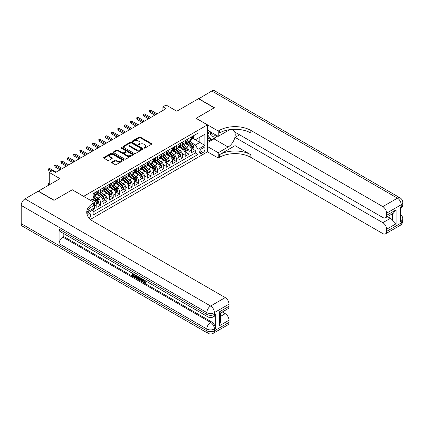 <?xml version="1.0" encoding="UTF-8"?>
<svg xmlns="http://www.w3.org/2000/svg" width="424" height="424" viewBox="0 0 424 424"><rect width="100%" height="100%" fill="white"/><g stroke="black" fill="none" stroke-linecap="round" stroke-linejoin="round"><path stroke-width="0.64" d="M144.054 148.071A0.615 0.355 0 0 0 144.923 148.071L151.506 144.271A0.874 0.503 0 0 0 151.766 143.911A0.874 0.503 0 0 0 151.506 143.556L140.349 137.116A0.874 0.503 0 0 0 139.109 137.116L132.526 140.916A0.615 0.355 0 0 0 133.396 141.415L134.244 140.927A2.804 1.622 0 0 1 138.213 140.927L139.141 141.462A2.804 1.622 0 0 1 139.962 142.607A2.804 1.622 0 0 1 139.141 143.752L138.288 144.245A0.615 0.355 0 0 0 139.157 144.743L140.01 144.255A2.804 1.622 0 0 1 143.975 144.255L144.907 144.791A2.804 1.622 0 0 1 145.729 145.936A2.804 1.622 0 0 1 144.907 147.08L144.054 147.573A0.615 0.355 0 0 0 144.054 148.071L144.054 147.573M89.22 218.206A2.857 1.648 120 0 0 90.672 215.726A2.857 1.648 120 0 0 90.153 213.754A2.857 1.648 120 0 0 88.727 213.897A2.857 1.648 120 0 0 87.355 215.307M111.904 162.09A0.874 0.503 0 0 0 111.65 162.445A0.874 0.503 0 0 0 111.904 162.805L115.037 164.613A0.874 0.503 0 0 0 116.271 164.613L123.585 160.389A0.874 0.503 0 0 0 123.845 160.034A0.874 0.503 0 0 0 123.585 159.673L112.429 153.234A0.874 0.503 0 0 0 111.194 153.234L103.88 157.458A0.874 0.503 0 0 0 103.62 157.813A0.874 0.503 0 0 0 103.88 158.173L107.659 160.352A0.874 0.503 0 0 0 108.899 160.352L112.026 158.549A0.874 0.503 0 0 0 112.286 158.189A0.874 0.503 0 0 0 112.026 157.834L110.155 156.748A2.343 1.351 0 0 1 109.466 155.793A2.343 1.351 0 0 1 110.913 154.543A2.343 1.351 0 0 1 113.468 154.834L120.814 159.074A2.343 1.351 0 0 1 121.503 160.034A2.343 1.351 0 0 1 120.05 161.284A2.343 1.351 0 0 1 117.496 160.988L116.271 160.283A0.874 0.503 0 0 0 115.037 160.283L111.904 162.09L111.904 162.805L115.037 161.014L115.037 160.283M72.313 189.835L83.676 196.323L207.426 124.879L196.063 118.317L214.215 107.834L198.432 98.723L176.803 111.21L166.07 105.009L162.917 106.832L166.07 108.655L55.581 172.446L52.422 170.628L49.264 172.446L49.264 184.843M72.313 189.761L54.161 200.245L38.372 191.129L59.996 178.647L49.264 172.446M134.307 153.483A0.874 0.503 0 0 0 135.548 153.483L142.862 149.264A0.874 0.503 0 0 0 143.116 148.904A0.874 0.503 0 0 0 142.862 148.548L131.705 142.104A0.874 0.503 0 0 0 130.465 142.104L123.151 146.328A0.874 0.503 0 0 0 122.896 146.688A0.874 0.503 0 0 0 123.151 147.043L134.307 153.483M121.259 148.204A0.615 0.355 0 0 1 121.884 148.294L121.884 147.563L133.226 154.108A0.874 0.503 0 0 1 133.481 154.469A0.874 0.503 0 0 1 133.226 154.824L125.912 159.048A0.874 0.503 0 0 1 124.672 159.048L113.515 152.608L116.648 150.812L116.648 150.085L113.515 151.893A0.874 0.503 0 0 0 113.261 152.248A0.874 0.503 0 0 0 113.515 152.608L113.515 151.893M116.648 150.812A0.874 0.503 0 0 1 117.883 150.812L117.883 150.085A0.874 0.503 0 0 0 116.648 150.085M117.883 150.085L122.409 152.698A0.874 0.503 0 0 0 123.649 152.698L125.727 151.501A0.874 0.503 0 0 0 125.981 151.14A0.874 0.503 0 0 0 125.727 150.785L121.015 148.061A0.615 0.355 0 0 1 121.884 147.563M92.973 209.583L94.282 208.831L93.46 208.354M94.345 206.133L96.81 204.707L96.81 207.373L100.599 205.184L97.721 203.525M96.487 197.234L98.071 198.146A3.572 2.062 60 0 1 100.599 202.524L103.122 201.066L103.122 203.727L106.912 201.538L104.039 199.879M102.799 193.588L104.383 194.505A3.572 2.062 60 0 1 106.912 198.877L109.434 197.42L109.434 200.08L113.224 197.891L110.351 196.233M109.111 189.941L110.701 190.858A3.572 2.062 60 0 1 113.224 195.231L115.752 193.773L115.752 196.434L119.536 194.25L116.664 192.591M115.429 186.295L117.013 187.212A3.572 2.062 60 0 1 119.536 191.584L122.064 190.127L122.064 192.788L125.854 190.604L122.981 188.945M121.741 182.654L123.326 183.566A3.572 2.062 60 0 1 125.854 187.943L128.377 186.486L128.377 189.146L132.166 186.958L129.293 185.299M128.053 179.008L129.638 179.919A3.572 2.062 60 0 1 132.166 184.297L134.689 182.839L134.689 185.5L138.478 183.311L135.606 181.652M134.371 175.361L135.956 176.278A3.572 2.062 60 0 1 138.478 180.651L141.007 179.193L141.007 181.854L144.796 179.665L141.923 178.006M140.683 171.715L142.268 172.632A3.572 2.062 60 0 1 144.796 177.004L147.319 175.547L147.319 178.207L151.108 176.024L148.236 174.365M146.996 168.068L148.58 168.985A3.572 2.062 60 0 1 151.108 173.358L153.631 171.9L153.631 174.561L157.421 172.377L154.548 170.718M153.313 164.427L154.898 165.339A3.572 2.062 60 0 1 157.421 169.717L159.949 168.259L159.949 170.92L163.733 168.731L160.86 167.072M159.625 160.781L161.21 161.698A3.572 2.062 60 0 1 163.733 166.07L166.261 164.613L166.261 167.273L170.051 165.084L167.178 163.426M165.938 157.134L167.522 158.051A3.572 2.062 60 0 1 170.051 162.424L172.573 160.966L172.573 163.627L176.363 161.438L173.49 159.779M172.25 153.488L173.84 154.405A3.572 2.062 60 0 1 176.363 158.777L178.891 157.32L178.891 159.981L182.675 157.797L179.803 156.138M178.568 149.847L180.152 150.758A3.572 2.062 60 0 1 182.675 155.136L185.203 153.673L185.203 156.339L188.993 154.151L188.993 151.49A3.572 2.062 -120 0 0 186.465 147.112L184.88 146.201M186.12 152.492L188.993 154.151M96.81 204.707A3.572 2.062 -120 0 0 94.282 200.335L92.39 199.243M103.122 201.066A3.572 2.062 -120 0 0 100.599 196.688L96.693 194.436M109.434 197.42A3.572 2.062 -120 0 0 106.912 193.047L103.005 190.789M115.752 193.773A3.572 2.062 -120 0 0 113.224 189.401L109.318 187.143M122.064 190.127A3.572 2.062 -120 0 0 119.536 185.754L115.635 183.502M128.377 186.486A3.572 2.062 -120 0 0 125.854 182.108L121.948 179.856M134.689 182.839A3.572 2.062 -120 0 0 132.166 178.462L128.26 176.209M141.007 179.193A3.572 2.062 -120 0 0 138.478 174.821L134.578 172.563M147.319 175.547A3.572 2.062 -120 0 0 144.796 171.174L140.89 168.916M153.631 171.9A3.572 2.062 -120 0 0 151.108 167.528L147.202 165.275M159.949 168.259A3.572 2.062 -120 0 0 157.421 163.881L153.514 161.629M166.261 164.613A3.572 2.062 -120 0 0 163.733 160.235L159.832 157.982M172.573 160.966A3.572 2.062 -120 0 0 170.051 156.594L166.144 154.336M178.891 157.32A3.572 2.062 -120 0 0 176.363 152.947L172.457 150.695M185.203 153.673A3.572 2.062 -120 0 0 182.675 149.301L178.774 147.048M203.07 147.955L201.681 148.755A2.767 1.601 120 0 0 199.874 151.193A2.767 1.601 120 0 0 200.298 153.414A2.767 1.601 120 0 0 201.681 153.276L203.07 152.47A2.767 1.601 120 0 0 204.877 150.032A2.767 1.601 120 0 0 204.453 147.817A2.767 1.601 120 0 0 203.07 147.955M90.434 219.399L207.426 151.856L207.426 124.879M92.565 208.873L93.148 209.885L93.148 214.989L197.955 154.479L197.955 149.375L195.432 144.997L191.192 142.554M93.148 209.885L86.867 213.511M90.492 200.335L93.148 198.803L93.148 193.699L197.955 133.189L197.955 138.293L204.903 134.281L204.903 145.363L197.955 149.375M98.039 192.878L98.071 192.899A3.572 2.062 60 0 0 99.857 193.074L102.38 191.616A3.572 2.062 -120 0 0 103.122 189.984L103.122 187.943M104.352 189.237L104.383 189.252A3.572 2.062 60 0 0 106.17 189.433L108.698 187.97A3.572 2.062 -120 0 0 109.434 186.337L109.434 184.297M110.664 185.59L110.701 185.606A3.572 2.062 60 0 0 112.487 185.786L115.01 184.329A3.572 2.062 -120 0 0 115.752 182.691L115.752 180.651M116.982 181.944L117.013 181.965A3.572 2.062 60 0 0 118.8 182.14L121.322 180.682A3.572 2.062 -120 0 0 122.064 179.045L122.064 177.004M123.294 178.297L123.326 178.319A3.572 2.062 60 0 0 125.112 178.493L127.64 177.036A3.572 2.062 -120 0 0 128.377 175.404L128.377 173.358M129.606 174.651L129.638 174.672A3.572 2.062 60 0 0 131.424 174.847L133.952 173.389A3.572 2.062 -120 0 0 134.689 171.757L134.689 169.717M135.924 171.01L135.956 171.026A3.572 2.062 60 0 0 137.742 171.206L140.264 169.748A3.572 2.062 -120 0 0 141.007 168.111L141.007 166.07M142.236 167.363L142.268 167.379A3.572 2.062 60 0 0 144.054 167.559L146.582 166.102A3.572 2.062 -120 0 0 147.319 164.464L147.319 162.424M148.548 163.717L148.58 163.738A3.572 2.062 60 0 0 150.366 163.913L152.894 162.456A3.572 2.062 -120 0 0 153.631 160.818L153.631 158.777M154.861 160.071L154.898 160.092A3.572 2.062 60 0 0 156.684 160.267L159.207 158.809A3.572 2.062 -120 0 0 159.949 157.177L159.949 155.131M161.178 156.429L161.21 156.445A3.572 2.062 60 0 0 162.996 156.62L165.519 155.163A3.572 2.062 -120 0 0 166.261 153.53L166.261 151.49M167.491 152.783L167.522 152.799A3.572 2.062 60 0 0 169.309 152.979L171.837 151.522A3.572 2.062 -120 0 0 172.573 149.884L172.573 147.844M173.803 149.137L173.84 149.158A3.572 2.062 60 0 0 175.621 149.333L178.149 147.875A3.572 2.062 -120 0 0 178.891 146.238L178.891 144.197M180.121 145.49L180.152 145.512A3.572 2.062 60 0 0 181.938 145.686L184.461 144.229A3.572 2.062 -120 0 0 185.203 142.597L185.203 140.551M93.148 211.926L195.305 152.947L195.305 150.504L191.516 152.693L191.516 150.032A3.572 2.062 -120 0 0 188.993 145.655L185.087 143.402M186.433 141.844L186.465 141.865A3.572 2.062 -120 0 0 188.251 142.04A3.572 2.062 -120 0 0 188.993 140.408L188.993 138.367M188.251 142.04L190.779 140.583A3.572 2.062 -120 0 0 191.516 138.95L191.516 136.91M94.282 193.042L94.282 195.088A3.572 2.062 60 0 1 93.545 196.72A3.572 2.062 60 0 1 93.148 196.863M93.545 196.72L96.068 195.263A3.572 2.062 -120 0 0 96.81 193.63L96.81 191.584M100.599 189.401L100.599 191.441A3.572 2.062 60 0 1 99.857 193.074M106.912 185.754L106.912 187.795A3.572 2.062 60 0 1 106.17 189.433M113.224 182.108L113.224 184.149A3.572 2.062 60 0 1 112.487 185.786M119.536 178.462L119.536 180.507A3.572 2.062 60 0 1 118.8 182.14M125.854 174.821L125.854 176.861A3.572 2.062 60 0 1 125.112 178.493M132.166 171.174L132.166 173.215A3.572 2.062 60 0 1 131.424 174.847M138.478 167.528L138.478 169.568A3.572 2.062 60 0 1 137.742 171.206M144.796 163.881L144.796 165.922A3.572 2.062 60 0 1 144.054 167.559M151.108 160.235L151.108 162.281A3.572 2.062 60 0 1 150.366 163.913M157.421 156.594L157.421 158.634A3.572 2.062 60 0 1 156.684 160.267M163.733 152.947L163.733 154.988A3.572 2.062 60 0 1 162.996 156.62M170.051 149.301L170.051 151.342A3.572 2.062 60 0 1 169.309 152.979M176.363 145.655L176.363 147.695A3.572 2.062 60 0 1 175.621 149.333M182.675 142.008L182.675 144.054A3.572 2.062 60 0 1 181.938 145.686M182.675 155.136L182.675 157.797M176.363 158.777L176.363 161.438M170.051 162.424L170.051 165.084M163.733 166.07L163.733 168.731M157.421 169.717L157.421 172.377M151.108 173.358L151.108 176.024M144.796 177.004L144.796 179.665M138.478 180.651L138.478 183.311M132.166 184.297L132.166 186.958M125.854 187.943L125.854 190.604M119.536 191.584L119.536 194.25M113.224 195.231L113.224 197.891M106.912 198.877L106.912 201.538M100.599 202.524L100.599 205.184M94.282 207.882L94.282 208.831M195.432 144.997L199.852 142.448L199.852 137.201L204.903 134.281M192.618 138.272L204.903 145.363M192.745 138.203L195.432 139.75L197.955 138.293M162.917 106.832L162.917 110.478M192.432 148.845L195.305 150.504M195.305 152.947L197.955 154.479M144.298 148.162L144.907 147.806A2.804 1.622 0 0 0 145.729 146.662L145.729 145.936M139.962 142.607L139.962 143.339A2.804 1.622 0 0 1 139.141 144.483L138.537 144.833M151.506 143.556L151.506 144.271L140.349 137.842A0.874 0.503 0 0 0 139.109 137.842L132.77 141.505M142.862 148.548L142.862 149.264L131.705 142.835A0.874 0.503 0 0 0 130.465 142.835L123.167 147.048M141.314 149.153A0.615 0.355 0 0 0 141.314 148.654L131.52 142.999A0.615 0.355 0 0 0 130.65 142.999L129.755 143.519A2.804 1.622 0 0 0 128.933 144.663A2.804 1.622 0 0 0 129.755 145.808L136.448 149.672A2.804 1.622 0 0 0 140.413 149.672L141.314 149.153L141.314 149.884A0.615 0.355 0 0 0 141.489 149.635L141.489 148.904M128.933 144.663L128.933 145.395A2.804 1.622 0 0 0 129.755 146.54L129.755 145.808M141.314 149.884L140.413 150.403A2.804 1.622 0 0 1 136.448 150.403L129.755 146.54M117.883 150.812L122.409 153.424A0.874 0.503 0 0 0 123.649 153.424L125.727 152.227A0.874 0.503 0 0 0 125.981 151.872L125.981 151.14M121.884 148.294L133.21 154.834M127.105 155.407A2.343 1.351 0 0 0 129.659 155.703A2.343 1.351 0 0 0 131.106 154.453A2.343 1.351 0 0 0 130.417 153.493L127.831 151.999A0.874 0.503 0 0 0 126.591 151.999L124.518 153.197A0.874 0.503 0 0 0 124.258 153.557A0.874 0.503 0 0 0 124.518 153.912L127.105 155.407L127.105 156.138A2.343 1.351 0 0 0 129.659 156.429A2.343 1.351 0 0 0 131.106 155.179L131.106 154.453M124.258 153.557L124.258 154.283A0.874 0.503 0 0 0 124.518 154.643L124.518 153.912M127.105 156.138L124.518 154.643M121.503 160.034L121.503 160.76A2.343 1.351 0 0 1 120.05 162.01A2.343 1.351 0 0 1 117.496 161.719L116.271 161.014A0.874 0.503 0 0 0 115.037 161.014M109.466 155.793L109.466 156.52A2.343 1.351 0 0 0 110.155 157.479L110.155 156.748M112.026 157.834L112.026 158.549L110.155 157.479M123.575 160.399L112.429 153.965A0.874 0.503 0 0 0 111.194 153.965L103.891 158.179L103.88 157.458M191.463 149.407L193.095 148.464L193.726 146.64A2.364 1.367 -120 0 0 192.803 144.42L189.92 141.081M189.343 145.888L186.046 142.072M187.466 144.775L185.553 142.559A5.671 3.275 -120 0 0 185.378 142.363M187.927 142.173L190.848 145.549A2.364 1.367 60 0 1 191.69 147.181C192.046 147.653 192.3 147.51 192.448 146.741A2.364 1.367 -120 0 0 191.606 145.109L188.722 141.77M188.102 142.114L191.235 145.745A1.203 0.694 60 0 1 191.542 146.216L192.448 146.741M191.69 147.181L191.865 147.457M193.19 135.94L193.726 136.873A2.364 1.367 60 0 1 193.238 137.917L192.035 138.611A2.364 1.367 -120 0 0 192.448 138.065L192.401 137.853M191.595 138.722L191.606 138.722A2.364 1.367 -120 0 0 192.035 138.611M192.141 137.89L192.448 138.065L191.69 138.505A2.364 1.367 60 0 1 191.516 138.839M155.968 114.491L149.783 110.918L149.783 112.228L149.211 110.59L149.783 110.918L150.918 110.261L157.108 113.833M149.783 112.228L154.834 115.143M149.211 110.59L150.918 110.261M210.654 131.954A5.803 3.35 120 0 0 212.541 136.311A5.803 3.35 120 0 0 215.752 134.896M211.035 132.177A3.975 2.295 120 0 0 211.857 134.032A3.975 2.295 120 0 0 212.44 134.212A3.975 2.295 120 0 0 213.876 133.814M217.719 136.035L211.184 139.803L208.661 138.346L207.426 136.592M211.184 139.803L207.776 134.954L209.255 131.149M207.426 134.752L207.776 134.954M198.618 98.834L211.815 90.996L397.442 198.167A5.358 3.095 120 0 1 400.124 197.902A5.358 5.358 0 0 1 402.8 202.54A5.358 3.095 180 0 1 401.231 204.728L386.614 213.166A5.358 3.095 -120 0 0 382.824 206.605L397.442 198.167A5.358 3.095 60 0 1 401.231 204.728L401.231 206.552L400.283 207.097L400.283 221.678L401.231 221.132L401.231 222.955A5.358 3.095 60 0 1 400.124 225.409L385.506 233.847A5.358 3.095 -120 0 0 386.614 231.393L401.231 222.955A5.358 3.095 0 0 0 402.8 220.766A5.358 5.358 0 0 1 400.124 225.409M198.618 98.612L214.406 107.728L196.127 118.354M207.426 146.492L218.222 152.73L228.107 147.022A10.043 5.798 120 0 0 234.668 138.171A10.043 5.798 120 0 0 233.126 130.12A10.043 5.798 120 0 0 228.107 130.619L218.222 136.327L218.222 131.037L219.298 130.417A22.324 12.89 180 0 1 250.865 130.417L382.824 206.605M218.222 152.73L218.222 158.014L219.298 157.394A22.324 12.89 180 0 1 250.865 157.394L382.824 233.582A5.358 3.095 -120 0 0 385.506 233.847M235.082 145.655L219.298 154.771A22.324 12.89 180 0 1 250.865 154.771L235.082 145.655L235.082 137.381L239.565 134.795M235.082 129.267L235.082 132.203L382.824 217.507A5.358 3.095 -120 0 0 385.506 217.772A5.358 3.095 -120 0 0 386.614 215.318L396.085 209.848L396.085 223.777L392.295 219.987L392.295 213.85M396.085 223.777L386.614 229.241L386.614 231.393M386.614 229.241A5.358 3.095 -120 0 0 382.824 222.679L390.403 218.307A5.358 3.095 60 0 1 392.295 219.987M235.082 137.381L382.824 222.679M211.815 90.996A5.358 3.095 -60 0 1 214.496 90.731L400.124 197.902M207.426 130.089L218.222 136.327M196.127 118.28L218.222 131.037M207.426 151.781L218.222 158.014M386.614 213.166L386.614 215.318M387.488 216.622L390.403 218.307M219.298 130.417L219.298 133.046A22.324 12.89 180 0 1 250.865 133.046L250.865 130.417M385.506 217.772L393.249 213.299L396.085 209.848M216.744 136.597A10.043 5.798 -60 0 1 213.961 138.86L207.426 142.628M207.426 141.462L210.744 139.549M207.426 139.279L208.847 138.457M143.545 279.665L144.717 282.114L145.156 282.267M143.089 279.427L144.208 282.405L144.944 282.495L145.777 281.631L146.312 282.087L145.363 283.084L144.261 282.941C143.095 282.151 142.512 281.054 142.501 279.649L142.549 279.114M139.999 279.077L139.252 279.994L138.685 279.665L139.639 277.434M142.045 278.822L142.798 281.457L142.294 281.748L141.727 281.419L141.298 279.824L139.681 278.897L139.252 279.994M132.956 274.339L132.956 275.271L135.187 276.559L135.187 277.063L134.684 277.354L131.917 275.759L131.917 272.976M134.949 274.726L134.44 275.197L132.452 274.047L132.452 275.563L132.956 275.271M59.084 229.114L206.827 314.412A5.358 3.095 120 0 0 207.935 316.866L60.192 231.568A5.358 3.095 -60 0 1 59.084 229.114L59.084 243.694A5.358 3.095 -60 0 1 62.874 237.133L63.817 236.587L211.56 321.885A5.358 3.095 60 0 1 215.35 328.446L215.35 313.866A5.358 3.095 60 0 1 214.242 316.32L213.293 316.866A5.358 3.095 -120 0 0 214.406 314.412L215.35 313.866M63.817 236.587L63.817 233.661M138.484 276.766L138.521 277.36L139.014 277.073L138.505 278.515L137.996 278.806L135.415 277.778L135.415 274.996M53.97 200.351L72.25 189.798L94.345 202.561L93.275 203.181A22.324 12.89 -0 0 0 86.735 212.292A22.324 12.89 -0 0 0 93.275 221.402L225.234 297.59A5.358 3.095 60 0 1 229.018 304.151L214.406 312.589L214.406 314.412A5.358 3.095 -0 0 1 206.827 314.412L206.827 312.589L21.2 205.423A5.358 3.095 -60 0 1 24.989 198.856L38.187 191.24L53.97 200.351M94.345 202.561L94.345 207.845L87.365 211.873M219.547 311.773L220.337 312.954L220.337 322.325L219.547 325.696L219.547 311.773L229.018 306.303L229.018 304.151M229.018 306.303A5.358 3.095 60 0 1 227.911 308.757L220.337 313.129M21.2 223.649L206.827 330.815A5.358 3.095 120 0 0 207.935 333.269L22.308 226.098A5.358 3.095 -60 0 1 21.2 223.649L21.2 205.423M222.319 311.985L225.234 313.665A5.358 3.095 60 0 1 229.018 320.226L219.547 325.696M215.35 328.446L214.406 328.998L214.406 330.815L229.018 322.378L229.018 320.226M229.018 322.378A5.358 3.095 60 0 1 227.911 324.832L213.293 333.269A5.358 3.095 -120 0 0 214.406 330.815A5.358 3.095 -0 0 1 206.827 330.815L206.827 328.998L59.084 243.694M93.275 203.181L93.275 205.804A22.324 12.89 -0 0 0 86.851 213.606M132.452 275.563L134.684 276.851L135.187 276.559M134.684 276.851L134.684 277.354M132.452 273.284L134.662 274.561M134.44 274.694L134.44 275.197M138.521 277.36L137.996 278.806M135.945 275.303L135.945 277.582L137.625 278.239L137.948 276.459M136.454 275.595L136.454 277.291L138.129 277.948M135.945 277.582L136.454 277.291M136.729 278.033L137.233 277.741M141.335 278.414L142.294 281.748M140.137 277.725L139.841 278.483L141.134 279.231L140.837 278.128M140.455 277.906L140.948 278.536M139.841 278.483L140.349 278.192M144.208 282.405L144.717 282.114M143.036 279.957L143.524 279.676M145.273 281.923L145.808 282.379L146.312 282.087M145.808 282.379L145.363 283.084M185.15 153.048L186.783 152.11L187.413 150.287A2.364 1.367 -120 0 0 186.491 148.066L183.608 144.722M183.03 149.534L179.728 145.713M181.154 148.421L179.235 146.206A5.671 3.275 -120 0 0 179.061 146.01M181.615 145.814L184.535 149.195A2.364 1.367 60 0 1 185.378 150.822C185.733 151.299 185.988 151.156 186.136 150.388A2.364 1.367 -120 0 0 185.293 148.755L182.405 145.416M181.785 145.761L184.922 149.391A1.203 0.694 60 0 1 185.224 149.863L186.136 150.388M185.378 150.822L185.548 151.103M178.838 156.695L180.465 155.751L181.096 153.933A2.364 1.367 -120 0 0 180.179 151.707L177.29 148.368M176.713 153.175L173.416 149.359M174.836 152.068L172.923 149.852A5.671 3.275 -120 0 0 172.748 149.651M175.303 149.46L178.218 152.841A2.364 1.367 60 0 1 179.061 154.469C179.421 154.946 179.67 154.797 179.818 154.034A2.364 1.367 -120 0 0 178.976 152.402L176.093 149.062M175.472 149.407L178.61 153.037A1.203 0.694 60 0 1 178.912 153.509L179.818 154.034M179.061 154.469L179.235 154.749M172.52 160.341L174.153 159.398L174.783 157.574A2.364 1.367 -120 0 0 173.861 155.354L170.978 152.015M170.4 156.822L167.104 153.006M168.524 155.709L166.611 153.493A5.671 3.275 -120 0 0 166.436 153.297M168.985 153.106L171.906 156.483A2.364 1.367 60 0 1 172.748 158.115C173.103 158.592 173.358 158.444 173.506 157.675A2.364 1.367 -120 0 0 172.663 156.048L169.78 152.709M169.16 153.053L172.292 156.679A1.203 0.694 60 0 1 172.6 157.15L173.506 157.675M172.748 158.115L172.923 158.396M166.208 163.987L167.84 163.044L168.471 161.221A2.364 1.367 -120 0 0 167.549 159L164.666 155.661M164.088 160.468L160.791 156.652M162.212 159.355L160.298 157.14A5.671 3.275 -120 0 0 160.118 156.944M162.673 156.753L165.593 160.129A2.364 1.367 60 0 1 166.436 161.761C166.791 162.233 167.045 162.09 167.194 161.321A2.364 1.367 -120 0 0 166.351 159.694L163.463 156.35M162.848 156.695L165.98 160.325A1.203 0.694 60 0 1 166.282 160.797L167.194 161.321M166.436 161.761L166.606 162.042M186.878 139.586L187.413 140.514A2.364 1.367 60 0 1 186.92 141.563L185.723 142.257A2.364 1.367 -120 0 0 186.136 141.711L186.083 141.499M185.283 142.369L185.293 142.369A2.364 1.367 -120 0 0 185.723 142.257M185.829 141.537L186.136 141.711L185.378 142.146A2.364 1.367 60 0 1 185.203 142.485M149.656 118.132L143.466 114.56L143.466 115.874L142.899 114.236L143.466 114.56L144.605 113.908L150.79 117.48M143.466 115.874L148.517 118.789M142.899 114.236L144.605 113.908M180.56 143.233L181.096 144.16A2.364 1.367 60 0 1 180.608 145.209L179.41 145.898A2.364 1.367 -120 0 0 179.818 145.358L179.771 145.146M178.965 146.01L178.976 146.01A2.364 1.367 -120 0 0 179.41 145.898M179.516 145.178L179.818 145.358L179.061 145.792A2.364 1.367 60 0 1 178.891 146.132M143.344 121.778L137.153 118.206L137.153 119.52L136.586 117.877L137.153 118.206L138.293 117.549L144.478 121.121M137.153 119.52L142.204 122.435M136.586 117.877L138.293 117.549M174.248 146.879L174.783 147.806A2.364 1.367 60 0 1 174.296 148.856L173.093 149.545A2.364 1.367 -120 0 0 173.506 148.999L173.458 148.792M172.653 149.656L172.663 149.656A2.364 1.367 -120 0 0 173.093 149.545M173.199 148.824L173.506 148.999L172.748 149.439A2.364 1.367 60 0 1 172.573 149.773M137.026 125.425L130.841 121.852L130.841 123.167L130.274 121.524L130.841 121.852L131.975 121.195L138.166 124.767M130.841 123.167L135.892 126.082M130.274 121.524L131.975 121.195M167.936 150.52L168.471 151.453A2.364 1.367 60 0 1 167.978 152.497L166.78 153.191A2.364 1.367 -120 0 0 167.194 152.645L167.141 152.439M166.341 153.303L166.351 153.303A2.364 1.367 -120 0 0 166.78 153.191M166.886 152.47L167.194 152.645L166.436 153.085A2.364 1.367 60 0 1 166.261 153.419M130.714 129.071L124.529 125.499L124.529 126.808L123.956 125.17L124.529 125.499L125.663 124.842L131.848 128.414M124.529 126.808L129.58 129.728M123.956 125.17L125.663 124.842M159.896 167.634L161.523 166.69L162.159 164.867A2.364 1.367 -120 0 0 161.237 162.646L158.348 159.307M157.77 164.114L154.474 160.298M155.894 163.002L153.981 160.786A5.671 3.275 -120 0 0 153.806 160.59M156.361 160.399L159.276 163.775A2.364 1.367 60 0 1 160.124 165.402C160.479 165.879 160.728 165.736 160.882 164.968A2.364 1.367 -120 0 0 160.034 163.335L157.15 159.996M156.53 160.341L159.668 163.971A1.203 0.694 60 0 1 159.97 164.443L160.882 164.968M160.124 165.402L160.293 165.683M161.618 154.166L162.159 155.099A2.364 1.367 60 0 1 161.666 156.143L160.468 156.838A2.364 1.367 -120 0 0 160.882 156.292L160.828 156.08M160.028 156.949L160.034 156.949A2.364 1.367 -120 0 0 160.468 156.838M160.574 156.117L160.882 156.292L160.124 156.732A2.364 1.367 60 0 1 159.949 157.066M124.402 132.717L118.211 129.145L118.211 130.454L117.644 128.817L118.211 129.145L119.351 128.488L125.536 132.06M118.211 130.454L123.262 133.369M117.644 128.817L119.351 128.488M153.578 171.275L155.211 170.337L155.841 168.513A2.364 1.367 -120 0 0 154.919 166.287L152.036 162.948M151.458 167.761L148.162 163.94M149.582 166.648L147.669 164.433A5.671 3.275 -120 0 0 147.494 164.236M150.048 164.04L152.963 167.422A2.364 1.367 60 0 1 153.806 169.049C154.161 169.526 154.416 169.383 154.564 168.614A2.364 1.367 -120 0 0 153.721 166.982L150.838 163.643M150.218 163.987L153.356 167.618A1.203 0.694 60 0 1 153.658 168.089L154.564 168.614M153.806 169.049L153.981 169.33M155.306 157.813L155.841 158.74A2.364 1.367 60 0 1 155.354 159.79L154.156 160.484A2.364 1.367 -120 0 0 154.564 159.938L154.516 159.726M153.711 160.595L153.721 160.595A2.364 1.367 -120 0 0 154.156 160.484M154.262 159.758L154.564 159.938L153.806 160.373A2.364 1.367 60 0 1 153.631 160.712M118.084 136.358L111.899 132.786L111.899 134.101L111.332 132.458L111.899 132.786L113.033 132.134L119.224 135.707M111.899 134.101L116.95 137.016M111.332 132.458L113.033 132.134M147.266 174.921L148.898 173.978L149.529 172.155A2.364 1.367 -120 0 0 148.607 169.934L145.724 166.595M145.146 171.402L141.849 167.586M143.27 170.294L141.356 168.079A5.671 3.275 -120 0 0 141.181 167.877M143.731 167.687L146.651 171.063A2.364 1.367 60 0 1 147.494 172.695C147.849 173.172 148.103 173.024 148.252 172.261A2.364 1.367 -120 0 0 147.409 170.628L144.52 167.289M143.906 167.634L147.038 171.264A1.203 0.694 60 0 1 147.345 171.736L148.252 172.261M147.494 172.695L147.663 172.976M148.994 161.459L149.529 162.387A2.364 1.367 60 0 1 149.041 163.436L147.838 164.125A2.364 1.367 -120 0 0 148.252 163.584L148.204 163.373M147.398 164.236L147.409 164.236A2.364 1.367 -120 0 0 147.838 164.125M147.944 163.404L148.252 163.584L147.494 164.019A2.364 1.367 60 0 1 147.319 164.358M111.772 140.005L105.587 136.433L105.587 137.747L105.014 136.104L105.587 136.433L106.721 135.775L112.911 139.348M105.587 137.747L110.638 140.662M105.014 136.104L106.721 135.775M140.953 178.568L142.586 177.624L143.217 175.801A2.364 1.367 -120 0 0 142.294 173.58L139.411 170.241M138.828 175.048L135.532 171.232M136.952 173.935L135.039 171.72A5.671 3.275 -120 0 0 134.864 171.524M137.418 171.333L140.339 174.709A2.364 1.367 60 0 1 141.181 176.342C141.537 176.819 141.786 176.67 141.939 175.902A2.364 1.367 -120 0 0 141.091 174.275L138.208 170.936M137.588 171.275L140.726 174.905A1.203 0.694 60 0 1 141.028 175.377L141.939 175.902M141.181 176.342L141.351 176.623M142.676 165.106L143.217 166.033A2.364 1.367 60 0 1 142.724 167.077L141.526 167.772A2.364 1.367 -120 0 0 141.939 167.226L141.886 167.019M141.086 167.883L141.091 167.883A2.364 1.367 -120 0 0 141.526 167.772M141.632 167.051L141.939 167.226L141.181 167.666A2.364 1.367 60 0 1 141.007 167.999M105.459 143.651L99.269 140.079L99.269 141.393L98.702 139.75L99.269 140.079L100.409 139.422L106.594 142.994M99.269 141.393L104.32 144.308M98.702 139.75L100.409 139.422M134.636 182.214L136.268 181.271L136.899 179.447A2.364 1.367 -120 0 0 135.982 177.227L133.094 173.888M132.516 178.695L129.219 174.879M130.64 177.582L128.726 175.366A5.671 3.275 -120 0 0 128.552 175.17M131.106 174.98L134.021 178.356A2.364 1.367 60 0 1 134.864 179.988C135.224 180.46 135.473 180.317 135.622 179.548A2.364 1.367 -120 0 0 134.779 177.921L131.896 174.577M131.276 174.921L134.413 178.552A1.203 0.694 60 0 1 134.715 179.023L135.622 179.548M134.864 179.988L135.039 180.269M136.364 168.747L136.899 169.679A2.364 1.367 60 0 1 136.411 170.724L135.214 171.418A2.364 1.367 -120 0 0 135.622 170.872L135.574 170.665M134.768 171.529L134.779 171.529A2.364 1.367 -120 0 0 135.214 171.418M135.32 170.697L135.622 170.872L134.864 171.312A2.364 1.367 60 0 1 134.689 171.646M99.142 147.298L92.957 143.725L92.957 145.035L92.39 143.397L92.957 143.725L94.091 143.068L100.281 146.64M92.957 145.035L98.008 147.955M92.39 143.397L94.091 143.068M128.324 185.855L129.956 184.917L130.587 183.094A2.364 1.367 -120 0 0 129.665 180.873L126.781 177.529M126.204 182.341L122.907 178.52M124.327 181.228L122.414 179.013A5.671 3.275 -120 0 0 122.239 178.817M124.788 178.621L127.709 182.002A2.364 1.367 60 0 1 128.552 183.629C128.907 184.106 129.161 183.963 129.309 183.195A2.364 1.367 -120 0 0 128.467 181.562L125.584 178.223M124.963 178.568L128.096 182.198A1.203 0.694 60 0 1 128.403 182.67L129.309 183.195M128.552 183.629L128.726 183.91M130.051 172.393L130.587 173.326A2.364 1.367 60 0 1 130.099 174.37L128.896 175.064A2.364 1.367 -120 0 0 129.309 174.518L129.262 174.306M128.456 175.176L128.467 175.176A2.364 1.367 -120 0 0 128.896 175.064M129.002 174.344L129.309 174.518L128.552 174.953A2.364 1.367 60 0 1 128.377 175.292M92.83 150.944L86.644 147.372L86.644 148.681L86.077 147.043L86.644 147.372L87.779 146.715L93.969 150.287M86.644 148.681L91.695 151.596M86.077 147.043L87.779 146.715M122.011 189.502L123.644 188.563L124.274 186.74A2.364 1.367 -120 0 0 123.352 184.514L120.469 181.175M119.891 185.988L116.595 182.166M118.015 184.875L116.102 182.659A5.671 3.275 -120 0 0 115.922 182.463M118.476 182.267L121.397 185.648A2.364 1.367 60 0 1 122.239 187.276C122.594 187.752 122.849 187.604 122.997 186.841A2.364 1.367 -120 0 0 122.154 185.209L119.266 181.869M118.646 182.214L121.783 185.845A1.203 0.694 60 0 1 122.085 186.316L122.997 186.841M122.239 187.276L122.409 187.556M123.739 176.04L124.274 176.967A2.364 1.367 60 0 1 123.782 178.016L122.584 178.711A2.364 1.367 -120 0 0 122.997 178.165L122.944 177.953M122.144 178.817L122.154 178.817A2.364 1.367 -120 0 0 122.584 178.711M122.69 177.985L122.997 178.165L122.239 178.599A2.364 1.367 60 0 1 122.064 178.939M86.517 154.585L80.327 151.013L80.327 152.327L79.76 150.684L80.327 151.013L81.466 150.361L87.651 153.933M80.327 152.327L85.378 155.242M79.76 150.684L81.466 150.361M115.699 193.148L117.326 192.204L117.962 190.381A2.364 1.367 -120 0 0 117.04 188.161L114.151 184.822M113.574 189.629L110.277 185.813M111.698 188.521L109.784 186.306A5.671 3.275 -120 0 0 109.609 186.104M112.164 185.913L115.079 189.29A2.364 1.367 60 0 1 115.927 190.922C116.282 191.399 116.531 191.251 116.68 190.482A2.364 1.367 -120 0 0 115.837 188.855L112.954 185.516M112.334 185.86L115.471 189.491A1.203 0.694 60 0 1 115.773 189.957L116.68 190.482M115.927 190.922L116.097 191.203M117.422 179.686L117.962 180.613A2.364 1.367 60 0 1 117.469 181.663L116.271 182.352A2.364 1.367 -120 0 0 116.68 181.806L116.632 181.599M115.832 182.463L115.837 182.463A2.364 1.367 -120 0 0 116.271 182.352M116.377 181.631L116.68 181.806L115.927 182.246A2.364 1.367 60 0 1 115.752 182.585M80.205 158.232L74.015 154.659L74.015 155.974L73.447 154.331L74.015 154.659L75.154 154.002L81.339 157.574M74.015 155.974L79.065 158.889M73.447 154.331L75.154 154.002M109.381 196.794L111.014 195.851L111.645 194.028A2.364 1.367 -120 0 0 110.722 191.807L107.839 188.468M107.261 193.275L103.965 189.459M105.385 192.162L103.472 189.947A5.671 3.275 -120 0 0 103.297 189.751M105.852 189.56L108.767 192.936A2.364 1.367 60 0 1 109.609 194.568C109.964 195.045 110.219 194.897 110.367 194.128A2.364 1.367 -120 0 0 109.525 192.501L106.641 189.157M106.021 189.502L109.153 193.132A1.203 0.694 60 0 1 109.461 193.604L110.367 194.128M109.609 194.568L109.784 194.849M111.109 183.332L111.645 184.26A2.364 1.367 60 0 1 111.157 185.304L109.954 185.998A2.364 1.367 -120 0 0 110.367 185.452L110.32 185.246M109.514 186.109L109.525 186.109A2.364 1.367 -120 0 0 109.954 185.998M110.065 185.277L110.367 185.452L109.609 185.892A2.364 1.367 60 0 1 109.434 186.226M73.887 161.878L67.702 158.306L67.702 159.615L67.135 157.977L67.702 158.306L68.836 157.649L75.027 161.221M67.702 159.615L72.753 162.535M67.135 157.977L68.836 157.649M103.069 200.441L104.702 199.497L105.332 197.674A2.364 1.367 -120 0 0 104.41 195.453L101.527 192.114M100.949 196.922L97.653 193.106M99.073 195.809L97.16 193.593A5.671 3.275 -120 0 0 96.979 193.397M99.534 193.206L102.454 196.582A2.364 1.367 60 0 1 103.297 198.215C103.652 198.686 103.907 198.543 104.055 197.775A2.364 1.367 -120 0 0 103.212 196.142L100.324 192.803M99.709 193.148L102.841 196.778A1.203 0.694 60 0 1 103.143 197.25L104.055 197.775M103.297 198.215L103.467 198.49M104.797 186.973L105.332 187.906A2.364 1.367 60 0 1 104.845 188.95L103.642 189.645A2.364 1.367 -120 0 0 104.055 189.099L104.007 188.887M103.202 189.756L103.212 189.756A2.364 1.367 -120 0 0 103.642 189.645M103.748 188.924L104.055 189.099L103.297 189.539A2.364 1.367 60 0 1 103.122 189.873M67.575 165.524L61.39 161.952L61.39 163.261L60.818 161.624L61.39 161.952L62.524 161.295L68.709 164.867M61.39 163.261L66.441 166.176M60.818 161.624L62.524 161.295M96.757 204.082L98.389 203.144L99.02 201.321A2.364 1.367 -120 0 0 98.098 199.1L95.209 195.756M94.632 200.568L93.121 198.819M92.755 199.455L92.512 199.169M93.222 196.847L96.137 200.229A2.364 1.367 60 0 1 96.985 201.856C97.34 202.333 97.589 202.19 97.743 201.421A2.364 1.367 -120 0 0 96.895 199.789L94.011 196.45M93.391 196.794L96.529 200.425A1.203 0.694 60 0 1 96.831 200.897L97.743 201.421M96.985 201.856L97.154 202.137M98.479 190.62L99.02 191.547A2.364 1.367 60 0 1 98.527 192.597L97.329 193.291A2.364 1.367 -120 0 0 97.743 192.745L97.69 192.533M96.889 193.402L96.895 193.402A2.364 1.367 -120 0 0 97.329 193.291M97.435 192.57L97.743 192.745L96.985 193.18A2.364 1.367 60 0 1 96.81 193.519M61.263 169.165L55.072 165.593L55.072 166.908L54.505 165.27L55.072 165.593L56.212 164.941L62.397 168.513M55.072 166.908L60.123 169.823M54.505 165.27L56.212 164.941M49.264 183.528L48.76 183.82L49.264 184.111M48.193 183.497L48.76 183.82L48.76 185.134L48.193 183.497L49.264 183.147M51.792 170.989L48.76 169.24L48.76 170.554L48.193 168.911L48.76 169.24L49.894 168.582L56.085 172.155M48.76 170.554L50.652 171.646M48.193 168.911L49.894 168.582M92.39 201.427L94.282 200.335M98.071 198.146L100.599 196.688M104.383 194.505L106.912 193.047M110.701 190.858L113.224 189.401M117.013 187.212L119.536 185.754M123.326 183.566L125.854 182.108M129.638 179.919L132.166 178.462M135.956 176.278L138.478 174.821M142.268 172.632L144.796 171.174M148.58 168.985L151.108 167.528M154.898 165.339L157.421 163.881M161.21 161.698L163.733 160.235M167.522 158.051L170.051 156.594M173.84 154.405L176.363 152.947M180.152 150.758L182.675 149.301M186.465 147.112L188.993 145.655M188.993 140.408L191.516 138.95M94.282 195.088L96.81 193.63M100.599 191.441L103.122 189.984M106.912 187.795L109.434 186.337M113.224 184.149L115.752 182.691M119.536 180.507L122.064 179.045M125.854 176.861L128.377 175.404M132.166 173.215L134.689 171.757M138.478 169.568L141.007 168.111M144.796 165.922L147.319 164.464M151.108 162.281L153.631 160.818M157.421 158.634L159.949 157.177M163.733 154.988L166.261 153.53M170.051 151.342L172.573 149.884M176.363 147.695L178.891 146.238M182.675 144.054L185.203 142.597M188.993 151.49L191.516 150.032M200.043 150.727L203.07 152.47M199.725 152.147L201.681 153.276M144.907 147.806L144.907 147.08M138.288 144.743L138.288 144.245M139.141 144.483L139.141 143.752M132.526 141.415L132.526 140.916M139.109 137.842L139.109 137.116M140.349 137.842L140.349 137.116M123.151 147.043L123.151 146.328M130.465 142.835L130.465 142.104M131.705 142.835L131.705 142.104M136.448 150.403L136.448 149.672M140.413 150.403L140.413 149.672M122.409 153.424L122.409 152.698M123.649 153.424L123.649 152.698M125.727 152.227L125.727 151.501M133.226 154.824L133.226 154.108M116.271 161.014L116.271 160.283M117.496 161.719L117.496 160.988M111.194 153.965L111.194 153.234M112.429 153.965L112.429 153.234M123.585 160.389L123.585 159.673M191.102 148.193L193.71 146.688M191.606 145.109L192.803 144.42M189.719 146.201L190.848 145.549M193.71 136.846L191.516 138.113M219.298 154.771L219.298 157.394M250.865 154.771L250.865 157.394M400.283 217.692A5.358 3.095 60 0 1 401.231 221.132A5.358 3.095 180 0 0 402.8 218.943A5.358 5.358 0 0 0 400.283 214.401M401.231 206.552A5.358 3.095 60 0 1 400.283 208.894A5.358 5.358 0 0 0 402.8 204.363A5.358 3.095 0 0 1 401.231 206.552M213.961 138.86L228.107 147.022M24.989 198.856L210.617 306.027L225.234 297.59M62.874 237.133L210.617 322.436L211.56 321.885M220.337 316.495L225.234 313.665M210.617 306.027A5.358 3.095 120 0 0 206.827 312.589A5.358 3.095 180 0 0 214.406 312.589A5.358 3.095 -120 0 0 210.617 306.027M210.617 322.436A5.358 3.095 120 0 0 206.827 328.998A5.358 3.095 180 0 0 214.406 328.998A5.358 3.095 -120 0 0 210.617 322.436M184.79 151.834L187.397 150.329M185.293 148.755L186.491 148.066M183.407 149.847L184.535 149.195M178.472 155.481L181.085 153.976M178.976 152.402L180.179 151.707M177.089 153.488L178.218 152.841M172.16 159.127L174.768 157.622M172.663 156.048L173.861 155.354M170.777 157.134L171.906 156.483M165.848 162.774L168.455 161.268M166.351 159.694L167.549 159M164.464 160.781L165.593 160.129M187.397 140.487L185.203 141.754M181.085 144.133L178.891 145.4M174.768 147.78L172.573 149.047M168.455 151.426L166.261 152.693M159.535 166.42L162.143 164.915M160.034 163.335L161.237 162.646M158.147 164.427L159.276 163.775M162.143 155.067L159.949 156.334M153.218 170.061L155.825 168.556M153.721 166.982L154.919 166.287M151.834 168.074L152.963 167.422M155.825 158.714L153.631 159.981M146.905 173.708L149.513 172.202M147.409 170.628L148.607 169.934M145.522 171.715L146.651 171.063M149.513 162.36L147.319 163.627M140.593 177.354L143.201 175.849M141.091 174.275L142.294 173.58M139.21 175.361L140.339 174.709M143.201 166.007L141.007 167.273M134.275 181L136.883 179.495M134.779 177.921L135.982 177.227M132.892 179.008L134.021 178.356M136.883 169.653L134.689 170.92M127.963 184.647L130.571 183.136M128.467 181.562L129.665 180.873M126.58 182.654L127.709 182.002M130.571 173.294L128.377 174.561M121.651 188.288L124.258 186.783M122.154 185.209L123.352 184.514M120.268 186.3L121.397 185.648M124.258 176.941L122.064 178.207M115.339 191.934L117.946 190.429M115.837 188.855L117.04 188.161M113.95 189.941L115.079 189.29M117.946 180.587L115.752 181.854M109.021 195.581L111.629 194.075M109.525 192.501L110.722 191.807M107.638 193.588L108.767 192.936M111.629 184.233L109.434 185.5M102.709 199.227L105.316 197.722M103.212 196.142L104.41 195.453M101.325 197.234L102.454 196.582M105.316 187.88L103.122 189.146M96.396 202.868L99.004 201.363M96.895 199.789L98.098 199.1M95.013 200.881L96.137 200.229M99.004 191.521L96.81 192.788M402.8 218.943L402.8 220.766M402.8 202.54L402.8 204.363M207.935 316.866A5.358 5.358 0 0 0 213.293 316.866M207.935 333.269A5.358 5.358 0 0 0 213.293 333.269"/></g></svg>
